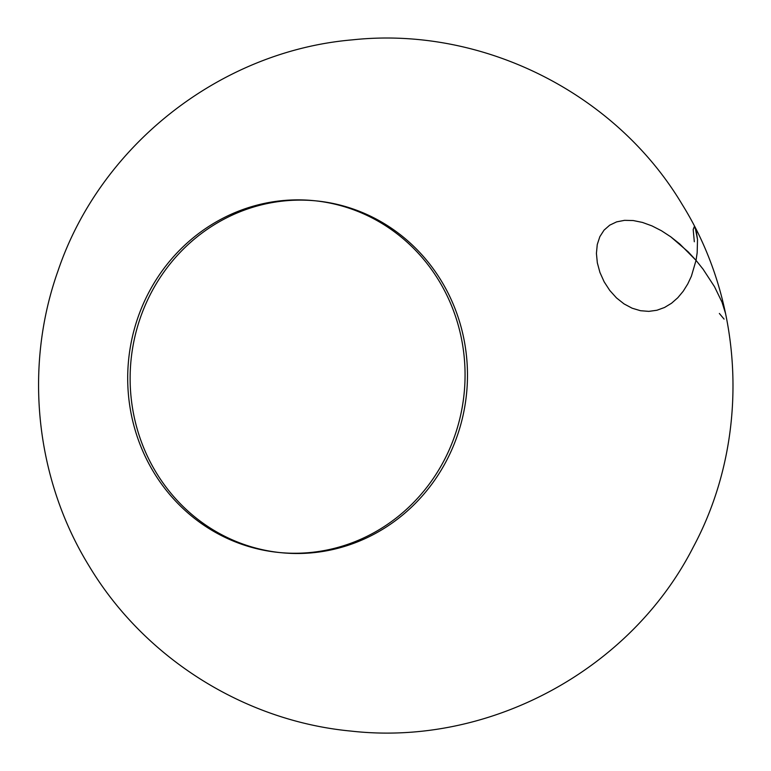 <?xml version="1.0" encoding="UTF-8"?>
<svg xmlns="http://www.w3.org/2000/svg" width="771" height="771" viewBox="0 0 771 771"><rect width="100%" height="100%" fill="white"/><g stroke="black" fill="none" stroke-linecap="round" stroke-linejoin="round"><path stroke-width="1.16" d="M695.22 227.763L697.514 239.521L697.167 252.782L696.04 260.367L703.065 269.166L714.476 286.648L722.022 302.165L725.588 313.604L722.022 302.165L714.476 286.648L703.065 269.166L696.04 260.367L679.771 243.964L670.789 236.842L661.451 230.741L651.938 225.884L642.465 222.434L633.251 220.545L624.558 220.342L616.627 221.875L609.707 225.171L604.04 230.153L599.838 236.687L597.265 244.532L596.417 253.389L597.332 262.853L599.954 272.491L604.165 281.839L609.755 290.436L616.472 297.895L624.038 303.899L632.143 308.207L640.508 310.713L648.845 311.368L656.931 310.25L664.554 307.475L671.551 303.234L677.805 297.731L683.222 291.226L687.751 283.959L691.385 276.22L696.04 260.367L697.167 252.782L697.514 239.521L696.146 230.317L694.285 226.664L693.187 229.556L694.324 241.757M719.362 313.46L724.065 319.098M278.736 552.46L281.155 552.701A176.781 168.598 -84.3 0 0 358.139 541.618L355.72 541.377A176.781 168.598 95.7 0 1 278.736 552.46A176.781 168.598 95.7 0 1 129.065 400.65A176.781 168.598 95.7 0 1 237.044 211.755L239.473 211.996A176.781 168.598 -84.3 0 0 131.417 400.265A176.781 168.598 -84.3 0 0 279.95 552.576M355.72 541.377L358.139 541.618A176.781 168.598 -84.3 0 0 466.118 352.723A176.781 168.598 -84.3 0 0 316.447 200.913L314.028 200.672A176.781 168.598 95.7 0 1 463.699 352.482A176.781 168.598 95.7 0 1 355.72 541.377M315.233 200.797A176.781 168.598 -84.3 0 0 239.473 211.996L237.044 211.755A176.781 168.598 95.7 0 1 314.028 200.672M688.233 251.886L696.04 260.367L691.385 276.22L687.751 283.959L683.222 291.226L677.805 297.731L671.551 303.234L664.554 307.475L656.931 310.25L648.845 311.368L640.508 310.713L632.143 308.207L624.038 303.899L616.472 297.895L609.755 290.436L604.165 281.839L599.954 272.491L597.332 262.853L596.417 253.389L597.265 244.532L599.838 236.687L604.04 230.153L609.707 225.171L616.627 221.875L624.558 220.342L633.251 220.545L642.465 222.434L651.938 225.884L661.451 230.741L670.789 236.842L688.233 251.886M351.162 731.101C244.205 721.087 144.013 657.836 88.935 565.741C35.389 478.675 23.602 367.218 58.085 270.631C100.481 145.16 220.439 51.098 352.405 39.851C481.952 25.877 615.624 92.693 682.239 204.546C745.547 306.135 750.067 441.263 693.283 547.063C630.476 670.394 488.679 746.675 351.162 731.101"/></g></svg>
